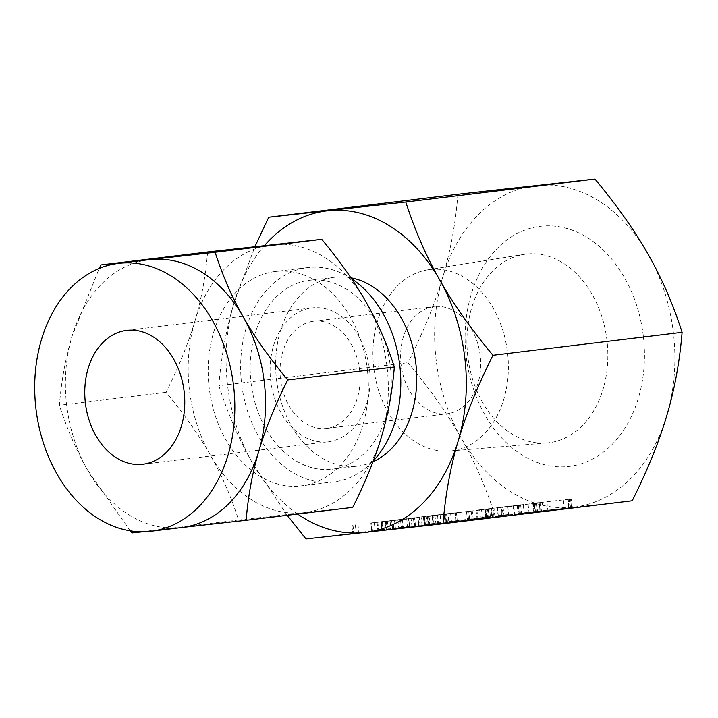 <?xml version="1.0" encoding="UTF-8"?>
<svg xmlns="http://www.w3.org/2000/svg" width="718" height="718" viewBox="0 0 718 718"><rect width="100%" height="100%" fill="white"/><g stroke="black" fill="none" stroke-linecap="round" stroke-linejoin="round"><path stroke-width="0.54" stroke-dasharray="3.59 2.69" d="M428.233 525.046L433.331 524.454L428.233 525.046L427.452 516.601L431.94 516.08L433.331 524.454L432.353 516.009L427.264 516.601L428.233 525.046M414.385 526.608L382.218 530.171L414.385 526.608L413.406 518.163L417.93 517.642L419.285 526.016L418.307 517.57L387.271 521.008L388.25 529.453M444.128 514.429L392.611 520.362L444.828 514.375L445.806 522.821L446.677 522.695L393.581 528.807L446.677 522.695L445.699 514.25L444.128 514.429L445.106 522.875M414.367 526.312L414.833 526.231L413.855 517.786L413.389 517.866L414.367 526.312M393.841 528.753L392.863 520.308L393.841 528.753M440.107 514.6L423.817 516.547C419.976 517.023 420.209 517.023 424.517 516.547L471.071 511.189L472.399 519.572L424.796 524.993C420.954 525.468 421.188 525.468 425.496 524.993L472.399 519.572L471.421 511.126L440.107 514.6L441.085 523.045M424.796 524.993C420.954 525.468 421.188 525.468 425.496 524.993L424.517 516.547C420.209 517.023 419.976 517.023 423.817 516.547L424.796 524.993M456.127 521.573L455.49 513.056L456.127 521.573M430.261 524.409L429.436 524.481L428.458 516.036L429.292 515.964L430.261 524.409M482.523 518.369L445.438 522.498L482.523 518.369L481.545 509.924L489.523 508.954L490.502 517.4M489.523 508.954L492.719 508.541L493.697 516.987L492.503 517.095L491.525 508.649L490.924 508.721L491.893 517.166M490.924 508.721L485.601 509.34L486.58 517.786L485.754 517.92L484.776 509.475L479.552 510.112L480.53 518.558M481.455 509.556L518.647 505.535L476.061 510.256L486.122 509.035L487.1 517.481L487.594 517.4L469.671 519.545L519.626 513.98L477.039 518.701L487.594 517.4L486.616 508.954L481.455 509.556L482.424 518.001M469.671 519.545L468.692 511.099L469.671 519.545M519.267 514.043L518.647 505.535L519.267 514.043M518.19 505.176L496.685 507.707L539.137 502.932L540.115 511.378C544.307 510.866 544.28 510.839 540.035 511.306L497.655 516.152L540.115 511.378C544.307 510.866 544.28 510.839 540.035 511.306L539.056 502.86L518.19 505.176L519.168 513.621M497.655 516.152L498.355 516.143L497.377 507.698L496.685 507.707L497.655 516.152M305.985 538.958L495.16 516L632.199 500.796M571.519 507.536L518.136 513.666L571.519 507.536L570.541 499.091L571.519 507.536M540.412 502.573L570.541 499.091L533.851 503.192L534.829 511.638L534.264 511.719L533.286 503.273L540.412 502.573L541.39 511.019M568.862 508.03L568.252 499.513L568.862 508.03M407.707 527.407L352.825 533.734L414.43 526.77C420.29 526.061 420.272 526.025 414.403 526.662L407.707 527.407L406.729 518.961L385.422 521.439L386.401 529.884M385.422 521.439L370.82 522.982L371.798 531.428L370.991 522.973L380.908 521.986L381.886 530.431M380.908 521.986L413.451 518.324L414.43 526.77C420.29 526.061 420.272 526.025 414.403 526.662L413.424 518.216L406.729 518.961M643.373 336.509A120.929 89.158 83.1 0 1 568.665 466.467A120.929 89.158 83.1 0 1 466.153 356.173A120.929 89.158 83.1 0 1 540.869 226.215A120.929 89.158 83.1 0 1 643.373 336.509M536.149 185.459A161.954 119.403 83.1 0 1 648.237 254.495A161.954 119.403 83.1 0 1 673.439 333.179A161.954 119.403 83.1 0 1 666.851 415.381A161.954 119.403 83.1 0 1 573.377 507.222A161.954 119.403 83.1 0 1 461.297 438.177A161.954 119.403 83.1 0 1 436.086 359.503A161.954 119.403 83.1 0 1 442.683 277.301A161.954 119.403 83.1 0 1 536.149 185.459M457.931 194.237C455.544 223.585 450.455 251.273 442.683 277.301C435.072 303.193 423.521 331.662 408.03 362.716C430.145 389.344 447.906 414.492 461.297 438.177C474.76 461.737 486.041 487.675 495.16 516M467.759 356.173A95.009 70.05 83.1 0 1 523.996 254.405A95.009 70.05 83.1 0 1 607.006 340.727A95.009 70.05 83.1 0 1 546.883 442.97A95.009 70.05 83.1 0 1 467.759 356.173M287.218 515.327L252.718 463.505C239.256 439.946 227.974 414.008 218.855 385.683L408.03 362.716M218.855 385.683C221.243 356.343 226.332 328.656 234.104 302.619L254.899 246.66M373.728 367.616A91.312 67.321 83.1 0 1 427.766 269.815A91.312 67.321 83.1 0 1 507.554 352.771A91.312 67.321 83.1 0 1 449.773 451.03A91.312 67.321 83.1 0 1 373.728 367.616M264.439 245.592A161.954 119.403 -96.9 0 0 234.104 302.619A161.954 119.403 -96.9 0 0 227.516 384.821A161.954 119.403 -96.9 0 0 252.718 463.505A161.954 119.403 -96.9 0 0 297.611 514.061M401.084 364.582A53.985 39.804 83.1 0 1 434.139 306.604A53.985 39.804 83.1 0 1 480.198 355.805A53.985 39.804 83.1 0 1 447.143 413.783A53.985 39.804 83.1 0 1 401.084 364.582M372.965 461.791A95.117 70.131 83.1 0 1 357.654 466.09A95.117 70.131 83.1 0 1 276.484 379.391A95.117 70.131 83.1 0 1 334.732 277.229A95.117 70.131 83.1 0 1 350.905 277.794M359.637 370.443A53.985 39.804 -96.9 0 0 313.569 321.242A53.985 39.804 -96.9 0 0 280.514 379.221A53.985 39.804 -96.9 0 0 326.582 428.422A53.985 39.804 -96.9 0 0 359.637 370.443M251.013 382.488A95.117 70.131 -96.9 0 0 332.183 469.177A95.117 70.131 -96.9 0 0 390.421 367.024A95.117 70.131 -96.9 0 0 309.252 280.325A95.117 70.131 -96.9 0 0 251.013 382.488M369.483 369.348A67.42 49.704 83.1 0 1 328.198 441.758A67.42 49.704 83.1 0 1 270.677 380.307A67.42 49.704 83.1 0 1 311.953 307.905A67.42 49.704 83.1 0 1 369.483 369.348M351.578 278.79A107.969 79.599 -96.9 0 0 307.708 267.572A107.969 79.599 -96.9 0 0 241.598 383.529A107.969 79.599 -96.9 0 0 333.726 481.94A107.969 79.599 -96.9 0 0 373.297 460.92M367.383 369.914A107.969 79.599 83.1 0 1 301.273 485.88A107.969 79.599 83.1 0 1 209.144 387.469A107.969 79.599 83.1 0 1 275.245 271.512A107.969 79.599 83.1 0 1 367.383 369.914M207.592 251.982C205.599 276.43 201.363 299.496 194.883 321.179C188.547 342.746 178.926 366.467 166.02 392.342C184.445 414.519 199.236 435.476 210.392 455.203C221.611 474.822 231.008 496.434 238.6 520.029L303.768 512.715A134.921 99.47 83.1 0 1 210.392 455.203A134.921 99.47 83.1 0 1 189.39 389.659A134.921 99.47 83.1 0 1 194.883 321.179A134.921 99.47 83.1 0 1 272.75 244.667A134.921 99.47 83.1 0 1 366.126 302.188A134.921 99.47 83.1 0 1 387.128 367.724A134.921 99.47 83.1 0 1 381.635 436.203A134.921 99.47 83.1 0 1 303.768 512.715L352.762 507.366M149.209 259.665A134.921 99.47 -96.9 0 0 72.087 336.087A134.921 99.47 -96.9 0 0 66.594 404.566A134.921 99.47 -96.9 0 0 87.596 470.11A134.921 99.47 -96.9 0 0 180.972 527.622A134.921 99.47 -96.9 0 0 181.726 527.533M181.349 527.586L142.936 531.796M166.02 392.342L59.388 405.284C61.38 380.836 65.616 357.77 72.087 336.087L99.228 268.442M130.209 530.844L87.596 470.11C76.386 450.482 66.98 428.879 59.388 405.284M238.6 520.029L131.977 532.971M569.536 499.207L570.514 507.653M546.874 501.828L547.852 510.274M539.855 502.501L540.825 510.947M539.083 502.582L540.062 511.028M536.525 502.869L537.504 511.315M533.851 503.192L533.286 503.273L533.851 503.192M534.506 503.255L535.484 511.701M523.216 504.503L524.194 512.948M520.586 504.808L521.564 513.253M518.046 505.113L519.024 513.549M517.157 505.221L518.136 513.666M518.315 505.104L519.285 513.549M563.343 500.105L564.321 508.55M540.483 502.591L541.462 511.036M567.687 499.45L568.665 507.895M503.013 506.935L503.991 515.38M518.243 505.382L519.213 513.828M532.81 503.695L533.779 512.14M539.137 502.932C543.329 502.42 543.302 502.394 539.056 502.86C543.302 502.394 543.329 502.42 539.137 502.932M501.317 507.195L534.506 503.444L501.317 507.195L502.295 515.632L535.484 511.889L502.295 515.632L503.147 515.56L502.169 507.114L501.317 507.195M534.264 503.444L535.484 511.889L534.264 503.444M507.743 506.414L508.721 514.86M513.19 505.777L514.169 514.223M523.242 504.781L524.221 513.226M528.08 504.224L529.049 512.67M513.756 506.127L514.734 514.573M476.061 510.256L477.039 518.701M486.122 509.035L486.616 508.954L486.122 509.035M488.222 509.026L489.2 517.472M485.18 509.403L486.158 517.849M479.552 510.112L450.527 513.334L451.505 521.78M450.527 513.334L447.897 513.63L448.867 522.076M447.897 513.63L445.357 513.935L446.336 522.381M445.357 513.935L444.46 514.052L445.438 522.498M444.46 514.052L445.618 513.926L446.596 522.372M445.618 513.926L476.931 510.453L477.91 518.899M476.931 510.453L481.545 509.924M434.902 515.201L435.88 523.646M450.608 513.648L451.586 522.094M437.486 514.941L438.465 523.386M466.512 511.719L467.49 520.164M401.461 519.311L402.439 527.757M408.704 518.387L409.682 526.832M394.487 520.146L395.465 528.592M436.849 515.3L437.827 523.745M424.302 516.816L425.28 525.262M423.36 516.942L424.338 525.388M424.446 516.825L425.424 525.271M428.987 516.305L429.965 524.75M444.828 514.375L445.699 514.25L444.828 514.375M387.271 521.008L385.198 521.25L386.167 529.696M385.198 521.25L382.147 521.609L383.116 530.055M382.147 521.609L381.24 521.726L382.218 530.171L381.24 521.726L382.371 521.609L383.349 530.046M382.371 521.609L413.406 518.163M386.248 521.34L387.226 529.776M377.767 522.174L378.745 530.62M376.896 522.273L377.874 530.719M374.275 522.569L375.254 531.015M371.601 522.884L372.579 531.329M370.82 522.982L371.762 531.437M377.067 522.453L378.045 530.898M357.959 524.571L358.937 533.016M355.302 524.876L356.281 533.321M352.735 525.181L353.714 533.627M351.847 525.289L352.825 533.734L351.847 525.289M352.987 525.172L353.965 533.618M397.871 520.191L398.849 528.636M402.439 519.661L403.417 528.107M413.451 518.324C419.312 517.615 419.303 517.579 413.424 518.216C419.303 517.579 419.312 517.615 413.451 518.324M408.784 518.845L381.743 521.932L408.533 518.809C411.836 518.45 411.917 518.459 408.784 518.845L409.763 527.29L382.721 530.378L409.502 527.254C412.814 526.895 412.895 526.904 409.763 527.29C412.895 526.904 412.814 526.895 409.502 527.254L408.533 518.809C411.836 518.45 411.917 518.459 408.784 518.845M400.473 519.85L401.452 528.295M381.743 521.932L382.721 530.378M401.829 519.554L402.807 527.999M390.053 520.927L391.032 529.372M427.766 269.815L523.996 254.405M449.773 451.03L546.883 442.97M313.569 321.242L434.139 306.604M326.582 428.422L447.143 413.783M357.654 466.09L332.183 469.177M334.732 277.229L309.252 280.325M126.637 330.406L311.953 307.905M142.891 464.25L328.198 441.758M333.726 481.94L301.273 485.88M307.708 267.572L275.245 271.512M534.012 511.737L533.034 503.291M570.083 507.868L569.105 499.423M572.336 507.455L571.357 499.01M494.926 516.502L493.948 508.057M543.257 510.974L542.278 502.528M501.685 515.721L500.706 507.276M536.49 511.755L535.511 503.309M468.603 519.679L467.624 511.234M520.487 513.891L519.509 505.445M488.285 517.328L487.307 508.882M485.88 517.875L484.901 509.43M486.795 517.786L485.817 509.34M422.067 525.352L421.089 516.906M457.339 521.412L456.361 512.966M428.808 524.562L427.829 516.116M473.261 519.482L472.282 511.036M415.56 526.159L414.582 517.714M392.611 528.906L391.633 520.46M447.538 522.605L446.56 514.16M420.147 525.926L419.168 517.481M434.058 524.382L433.08 515.937M427.336 525.163L426.357 516.718M418.809 526.204L417.831 517.759M412.042 526.994L411.064 518.549"/><path stroke-width="1.08" d="M405.796 202C414.842 230.218 426.133 256.155 439.658 279.823C452.986 303.391 470.748 328.548 492.925 355.284C477.47 386.212 465.919 414.681 458.272 440.699C450.536 466.61 445.456 494.298 443.024 523.763L632.199 500.796C647.663 469.868 659.214 441.39 666.851 415.381C674.588 389.47 679.668 361.782 682.1 332.317C673.053 304.109 661.763 278.162 648.237 254.495C634.909 230.927 617.148 205.77 594.971 179.042L457.931 194.237L268.756 217.204L405.796 202L594.971 179.042M443.024 523.763L305.985 538.958L287.218 515.327M492.925 355.284L682.1 332.317M254.899 246.66L268.756 217.204M297.611 514.061A161.954 119.403 -96.9 0 0 364.807 532.541A161.954 119.403 -96.9 0 0 458.272 440.699A161.954 119.403 -96.9 0 0 464.869 358.497A161.954 119.403 -96.9 0 0 439.658 279.823A161.954 119.403 -96.9 0 0 327.579 210.778A161.954 119.403 -96.9 0 0 264.439 245.592M350.905 277.794A95.117 70.131 83.1 0 1 415.893 363.927A95.117 70.131 83.1 0 1 372.965 461.791M373.297 460.92A107.969 79.599 -96.9 0 0 399.836 365.974A107.969 79.599 -96.9 0 0 351.578 278.79M85.361 402.807A67.42 49.704 83.1 0 1 126.637 330.406A67.42 49.704 83.1 0 1 184.167 391.849A67.42 49.704 83.1 0 1 142.891 464.25A67.42 49.704 83.1 0 1 85.361 402.807M243.33 317.087C254.432 336.724 269.232 357.681 287.712 379.957C274.823 405.724 265.202 429.445 258.839 451.11A134.921 99.47 -96.9 0 0 264.332 382.631A134.921 99.47 -96.9 0 0 243.33 317.087A134.921 99.47 -96.9 0 0 149.954 259.575L215.122 252.26C222.661 275.766 232.067 297.378 243.33 317.087M151.022 531.266L181.726 527.533A134.921 99.47 -96.9 0 0 258.839 451.11C252.395 472.695 248.159 495.761 246.139 520.308L352.762 507.366C365.65 481.599 375.272 457.878 381.635 436.203C388.079 414.627 392.315 391.561 394.344 367.015C386.805 343.509 377.399 321.897 366.126 302.188C355.024 282.551 340.233 261.594 321.754 239.318L207.592 251.982L100.96 264.924L149.954 259.575A134.921 99.47 -96.9 0 0 149.209 259.665L118.506 263.389A134.921 99.47 83.1 0 1 233.637 386.365A134.921 99.47 83.1 0 1 151.022 531.266A134.921 99.47 83.1 0 1 35.9 408.291A134.921 99.47 83.1 0 1 118.506 263.389M394.344 367.015L287.712 379.957M321.754 239.318L215.122 252.26M246.139 520.308L180.972 527.622M99.228 268.442L100.96 264.924M142.936 531.796L131.977 532.971L130.209 530.844"/></g></svg>

